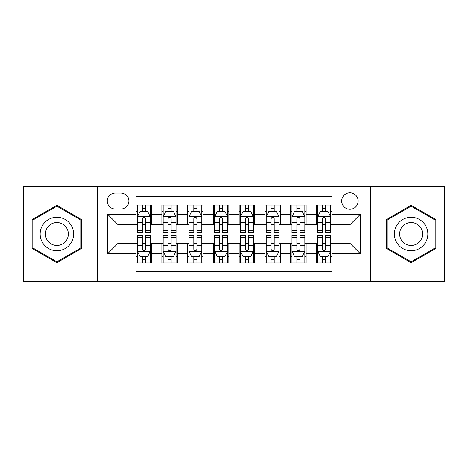 <?xml version="1.0" encoding="UTF-8"?>
<svg xmlns="http://www.w3.org/2000/svg" width="468" height="468" viewBox="0 0 468 468"><rect width="100%" height="100%" fill="white"/><g stroke="black" fill="none" stroke-linecap="round" stroke-linejoin="round"><path stroke-width="0.7" d="M349.929 192.781A8.243 8.243 0 0 0 341.681 201.024A8.243 8.243 0 0 0 349.929 209.266A8.243 8.243 0 0 0 358.172 201.024A8.243 8.243 0 0 0 349.929 192.781M370.533 281.66L444.6 281.66L444.6 186.34L370.533 186.34L370.533 281.66L97.467 281.66L97.467 186.34L23.4 186.34L23.4 281.66L97.467 281.66M331.894 205.019L316.438 205.019L316.438 214.42L306.13 214.42L306.13 224.728L316.438 224.728L316.438 214.42M306.13 214.42L306.13 205.019L290.675 205.019L290.675 214.42L280.373 214.42L280.373 224.728L290.675 224.728L290.675 214.42M280.373 214.42L280.373 205.019L264.911 205.019L264.911 214.42L254.61 214.42L254.61 224.728L264.911 224.728L264.911 214.42M254.61 214.42L254.61 205.019L239.154 205.019L239.154 214.42L228.846 214.42L228.846 224.728L239.154 224.728L239.154 214.42M228.846 214.42L228.846 205.019L213.39 205.019L213.39 214.42L203.089 214.42L203.089 224.728L213.39 224.728L213.39 214.42M203.089 214.42L203.089 205.019L187.627 205.019L187.627 214.42L177.325 214.42L177.325 224.728L187.627 224.728L187.627 214.42M177.325 214.42L177.325 205.019L161.869 205.019L161.869 224.728L151.562 224.728L151.562 205.019L136.106 205.019M136.106 262.981L151.562 262.981L151.562 243.272L161.869 243.272L161.869 262.981L177.325 262.981L177.325 243.272L187.627 243.272L187.627 253.58L177.325 253.58M187.627 253.58L187.627 262.981L203.089 262.981L203.089 243.272L213.39 243.272L213.39 253.58L203.089 253.58M213.39 253.58L213.39 262.981L228.846 262.981L228.846 243.272L239.154 243.272L239.154 253.58L228.846 253.58M239.154 253.58L239.154 262.981L254.61 262.981L254.61 243.272L264.911 243.272L264.911 253.58L254.61 253.58M264.911 253.58L264.911 262.981L280.373 262.981L280.373 243.272L290.675 243.272L290.675 253.58L280.373 253.58M290.675 253.58L290.675 262.981L306.13 262.981L306.13 243.272L316.438 243.272L316.438 253.58L306.13 253.58M115.239 209.009L120.908 209.009A7.985 7.985 0 0 0 128.893 201.024A7.985 7.985 0 0 0 120.908 193.038L115.239 193.038A7.985 7.985 0 0 0 107.254 201.024A7.985 7.985 0 0 0 115.239 209.009M370.533 186.34L97.467 186.34M331.894 214.42L331.894 196.39L136.106 196.39L136.106 224.728L118.071 224.728L118.071 243.272L136.106 243.272L136.106 271.61L331.894 271.61L331.894 243.272L349.929 243.272L349.929 224.728L331.894 224.728L331.894 214.42L360.231 214.42L360.231 253.58L331.894 253.58M136.106 253.58L107.769 253.58L107.769 214.42L136.106 214.42M316.438 253.58L316.438 262.981L331.894 262.981M136.106 211.46L137.393 211.46M142.29 211.46L145.378 211.46M150.275 211.46L151.562 211.46M136.106 224.47L137.393 224.47M142.29 224.47L145.378 224.47M150.275 224.47L151.562 224.47M136.106 243.53L137.393 243.53M142.29 243.53L145.378 243.53M150.275 243.53L151.562 243.53M136.106 256.54L137.393 256.54M142.29 256.54L145.378 256.54M150.275 256.54L151.562 256.54M161.869 224.47L163.156 224.47M168.053 224.47L171.142 224.47M176.038 224.47L177.325 224.47M161.869 211.46L163.156 211.46M168.053 211.46L171.142 211.46M176.038 211.46L177.325 211.46M161.869 243.53L163.156 243.53M168.053 243.53L171.142 243.53M176.038 243.53L177.325 243.53M161.869 256.54L163.156 256.54M168.053 256.54L171.142 256.54M176.038 256.54L177.325 256.54M187.627 243.53L188.92 243.53M193.81 243.53L196.905 243.53M201.796 243.53L203.089 243.53M187.627 256.54L188.92 256.54M193.81 256.54L196.905 256.54M201.796 256.54L203.089 256.54M187.627 211.46L188.92 211.46M193.81 211.46L196.905 211.46M201.796 211.46L203.089 211.46M187.627 224.47L188.92 224.47M193.81 224.47L196.905 224.47M201.796 224.47L203.089 224.47M213.39 243.53L214.677 243.53M219.574 243.53L222.663 243.53M227.559 243.53L228.846 243.53M213.39 256.54L214.677 256.54M219.574 256.54L222.663 256.54M227.559 256.54L228.846 256.54M213.39 211.46L214.677 211.46M219.574 211.46L222.663 211.46M227.559 211.46L228.846 211.46M213.39 224.47L214.677 224.47M219.574 224.47L222.663 224.47M227.559 224.47L228.846 224.47M239.154 243.53L240.441 243.53M245.337 243.53L248.426 243.53M253.323 243.53L254.61 243.53M239.154 256.54L240.441 256.54M245.337 256.54L248.426 256.54M253.323 256.54L254.61 256.54M239.154 211.46L240.441 211.46M245.337 211.46L248.426 211.46M253.323 211.46L254.61 211.46M239.154 224.47L240.441 224.47M245.337 224.47L248.426 224.47M253.323 224.47L254.61 224.47M264.911 243.53L266.204 243.53M271.095 243.53L274.189 243.53M279.08 243.53L280.373 243.53M264.911 256.54L266.204 256.54M271.095 256.54L274.189 256.54M279.08 256.54L280.373 256.54M264.911 211.46L266.204 211.46M271.095 211.46L274.189 211.46M279.08 211.46L280.373 211.46M264.911 224.47L266.204 224.47M271.095 224.47L274.189 224.47M279.08 224.47L280.373 224.47M290.675 243.53L291.962 243.53M296.858 243.53L299.947 243.53M304.844 243.53L306.13 243.53M290.675 256.54L291.962 256.54M296.858 256.54L299.947 256.54M304.844 256.54L306.13 256.54M290.675 211.46L291.962 211.46M296.858 211.46L299.947 211.46M304.844 211.46L306.13 211.46M290.675 224.47L291.962 224.47M296.858 224.47L299.947 224.47M304.844 224.47L306.13 224.47M316.438 243.53L317.725 243.53M322.622 243.53L325.71 243.53M330.607 243.53L331.894 243.53M316.438 256.54L317.725 256.54M322.622 256.54L325.71 256.54M330.607 256.54L331.894 256.54M316.438 211.46L317.725 211.46M322.622 211.46L325.71 211.46M330.607 211.46L331.894 211.46M316.438 224.47L317.725 224.47M322.622 224.47L325.71 224.47M330.607 224.47L331.894 224.47M118.071 224.728L107.769 214.42M118.071 243.272L107.769 253.58M360.231 214.42L349.929 224.728M360.231 253.58L349.929 243.272M56.891 262.706L81.748 248.35L81.748 219.65L56.891 205.294L32.029 219.65L32.029 248.35L56.891 262.706M435.971 219.65L411.109 205.294L386.252 219.65L386.252 248.35L411.109 262.706L435.971 248.35L435.971 219.65M145.378 208.365L142.29 208.365M150.275 230.355L145.378 230.355L145.378 232.456L150.275 232.456L150.275 216.742L147.701 211.589L139.973 211.589L137.393 216.742L137.393 232.456L142.29 232.456L142.29 230.355L137.393 230.355M137.393 216.742L137.393 205.019M150.275 216.742L150.275 205.019M142.29 211.589L142.29 205.019M145.378 205.019L145.378 211.589M145.378 230.355L145.378 218.673C144.349 216.69 143.319 216.69 142.29 218.673L142.29 230.355M142.29 259.635L145.378 259.635M137.393 237.645L142.29 237.645L142.29 235.544L137.393 235.544L137.393 251.257L139.973 256.411L147.701 256.411L150.275 251.257L150.275 235.544L145.378 235.544L145.378 237.645L150.275 237.645M150.275 251.257L150.275 262.981M137.393 251.257L137.393 262.981M145.378 256.411L145.378 262.981M142.29 262.981L142.29 256.411M142.29 237.645L142.29 249.327C143.319 251.31 144.349 251.31 145.378 249.327L145.378 237.645M56.891 217.257A16.743 16.743 0 0 0 40.143 234A16.743 16.743 0 0 0 56.891 250.743A16.743 16.743 0 0 0 73.634 234A16.743 16.743 0 0 0 56.891 217.257M56.891 222.534A11.466 11.466 0 0 0 45.425 234A11.466 11.466 0 0 0 56.891 245.466A11.466 11.466 0 0 0 68.351 234A11.466 11.466 0 0 0 56.891 222.534M80.976 247.905L56.891 261.811L32.801 247.905L32.801 220.095L56.891 206.189L80.976 220.095L80.976 247.905M396.607 225.629A16.743 16.743 0 0 0 402.737 248.502A16.743 16.743 0 0 0 425.611 242.371A16.743 16.743 0 0 0 419.48 219.498A16.743 16.743 0 0 0 396.607 225.629M401.181 228.267A11.466 11.466 0 0 0 405.376 243.927A11.466 11.466 0 0 0 421.036 239.733A11.466 11.466 0 0 0 416.842 224.073A11.466 11.466 0 0 0 401.181 228.267M435.199 220.095L435.199 247.905L411.109 261.811L387.024 247.905L387.024 220.095L411.109 206.189L435.199 220.095M171.142 208.365L168.053 208.365M176.038 230.355L171.142 230.355L171.142 232.456L176.038 232.456L176.038 216.742L173.458 211.589L165.731 211.589L163.156 216.742L163.156 232.456L168.053 232.456L168.053 230.355L163.156 230.355M163.156 216.742L163.156 205.019M176.038 216.742L176.038 205.019M168.053 211.589L168.053 205.019M171.142 205.019L171.142 211.589M171.142 230.355L171.142 218.673C170.112 216.69 169.083 216.69 168.053 218.673L168.053 230.355M196.905 208.365L193.81 208.365M201.796 230.355L196.905 230.355L196.905 232.456L201.796 232.456L201.796 216.742L199.222 211.589L191.494 211.589L188.92 216.742L188.92 232.456L193.81 232.456L193.81 230.355L188.92 230.355M188.92 216.742L188.92 205.019M201.796 216.742L201.796 205.019M193.81 211.589L193.81 205.019M196.905 205.019L196.905 211.589M196.905 230.355L196.905 218.673C195.876 216.69 194.846 216.69 193.81 218.673L193.81 230.355M222.663 208.365L219.574 208.365M227.559 230.355L222.663 230.355L222.663 232.456L227.559 232.456L227.559 216.742L224.985 211.589L217.257 211.589L214.677 216.742L214.677 232.456L219.574 232.456L219.574 230.355L214.677 230.355M214.677 216.742L214.677 205.019M227.559 216.742L227.559 205.019M219.574 211.589L219.574 205.019M222.663 205.019L222.663 211.589M222.663 230.355L222.663 218.673C221.633 216.69 220.603 216.69 219.574 218.673L219.574 230.355M248.426 208.365L245.337 208.365M253.323 230.355L248.426 230.355L248.426 232.456L253.323 232.456L253.323 216.742L250.743 211.589L243.015 211.589L240.441 216.742L240.441 232.456L245.337 232.456L245.337 230.355L240.441 230.355M240.441 216.742L240.441 205.019M253.323 216.742L253.323 205.019M245.337 211.589L245.337 205.019M248.426 205.019L248.426 211.589M248.426 230.355L248.426 218.673C247.396 216.69 246.367 216.69 245.337 218.673L245.337 230.355M168.053 259.635L171.142 259.635M163.156 237.645L168.053 237.645L168.053 235.544L163.156 235.544L163.156 251.257L165.731 256.411L173.458 256.411L176.038 251.257L176.038 235.544L171.142 235.544L171.142 237.645L176.038 237.645M176.038 251.257L176.038 262.981M163.156 251.257L163.156 262.981M171.142 256.411L171.142 262.981M168.053 262.981L168.053 256.411M168.053 237.645L168.053 249.327C169.083 251.31 170.112 251.31 171.142 249.327L171.142 237.645M193.81 259.635L196.905 259.635M188.92 237.645L193.81 237.645L193.81 235.544L188.92 235.544L188.92 251.257L191.494 256.411L199.222 256.411L201.796 251.257L201.796 235.544L196.905 235.544L196.905 237.645L201.796 237.645M201.796 251.257L201.796 262.981M188.92 251.257L188.92 262.981M196.905 256.411L196.905 262.981M193.81 262.981L193.81 256.411M193.81 237.645L193.81 249.327C194.84 251.31 195.87 251.31 196.905 249.327L196.905 237.645M219.574 259.635L222.663 259.635M214.677 237.645L219.574 237.645L219.574 235.544L214.677 235.544L214.677 251.257L217.257 256.411L224.985 256.411L227.559 251.257L227.559 235.544L222.663 235.544L222.663 237.645L227.559 237.645M227.559 251.257L227.559 262.981M214.677 251.257L214.677 262.981M222.663 256.411L222.663 262.981M219.574 262.981L219.574 256.411M219.574 237.645L219.574 249.327C220.603 251.31 221.633 251.31 222.663 249.327L222.663 237.645M245.337 259.635L248.426 259.635M240.441 237.645L245.337 237.645L245.337 235.544L240.441 235.544L240.441 251.257L243.015 256.411L250.743 256.411L253.323 251.257L253.323 235.544L248.426 235.544L248.426 237.645L253.323 237.645M253.323 251.257L253.323 262.981M240.441 251.257L240.441 262.981M248.426 256.411L248.426 262.981M245.337 262.981L245.337 256.411M245.337 237.645L245.337 249.327C246.367 251.31 247.396 251.31 248.426 249.327L248.426 237.645M274.189 208.365L271.095 208.365M279.08 230.355L274.189 230.355L274.189 232.456L279.08 232.456L279.08 216.742L276.506 211.589L268.778 211.589L266.204 216.742L266.204 232.456L271.095 232.456L271.095 230.355L266.204 230.355M266.204 216.742L266.204 205.019M279.08 216.742L279.08 205.019M271.095 211.589L271.095 205.019M274.189 205.019L274.189 211.589M274.189 230.355L274.189 218.673C273.16 216.69 272.13 216.69 271.095 218.673L271.095 230.355M271.095 259.635L274.189 259.635M266.204 237.645L271.095 237.645L271.095 235.544L266.204 235.544L266.204 251.257L268.778 256.411L276.506 256.411L279.08 251.257L279.08 235.544L274.189 235.544L274.189 237.645L279.08 237.645M279.08 251.257L279.08 262.981M266.204 251.257L266.204 262.981M274.189 256.411L274.189 262.981M271.095 262.981L271.095 256.411M271.095 237.645L271.095 249.327C272.124 251.31 273.154 251.31 274.189 249.327L274.189 237.645M299.947 208.365L296.858 208.365M304.844 230.355L299.947 230.355L299.947 232.456L304.844 232.456L304.844 216.742L302.269 211.589L294.542 211.589L291.962 216.742L291.962 232.456L296.858 232.456L296.858 230.355L291.962 230.355M291.962 216.742L291.962 205.019M304.844 216.742L304.844 205.019M296.858 211.589L296.858 205.019M299.947 205.019L299.947 211.589M299.947 230.355L299.947 218.673C298.917 216.69 297.888 216.69 296.858 218.673L296.858 230.355M296.858 259.635L299.947 259.635M291.962 237.645L296.858 237.645L296.858 235.544L291.962 235.544L291.962 251.257L294.542 256.411L302.269 256.411L304.844 251.257L304.844 235.544L299.947 235.544L299.947 237.645L304.844 237.645M304.844 251.257L304.844 262.981M291.962 251.257L291.962 262.981M299.947 256.411L299.947 262.981M296.858 262.981L296.858 256.411M296.858 237.645L296.858 249.327C297.888 251.31 298.917 251.31 299.947 249.327L299.947 237.645M325.71 208.365L322.622 208.365M330.607 230.355L325.71 230.355L325.71 232.456L330.607 232.456L330.607 216.742L328.027 211.589L320.299 211.589L317.725 216.742L317.725 232.456L322.622 232.456L322.622 230.355L317.725 230.355M317.725 216.742L317.725 205.019M330.607 216.742L330.607 205.019M322.622 211.589L322.622 205.019M325.71 205.019L325.71 211.589M325.71 230.355L325.71 218.673C324.681 216.69 323.651 216.69 322.622 218.673L322.622 230.355M322.622 259.635L325.71 259.635M317.725 237.645L322.622 237.645L322.622 235.544L317.725 235.544L317.725 251.257L320.299 256.411L328.027 256.411L330.607 251.257L330.607 235.544L325.71 235.544L325.71 237.645L330.607 237.645M330.607 251.257L330.607 262.981M317.725 251.257L317.725 262.981M325.71 256.411L325.71 262.981M322.622 262.981L322.622 256.411M322.622 237.645L322.622 249.327C323.651 251.31 324.681 251.31 325.71 249.327L325.71 237.645M161.869 253.58L151.562 253.58M161.869 214.42L151.562 214.42M150.21 216.614L137.457 216.614M137.393 213.004L139.259 213.004M148.409 213.004L150.275 213.004M142.29 222.709L137.393 222.709M150.275 222.709L145.378 222.709M145.378 210.009L142.29 210.009M137.457 251.386L150.21 251.386M150.275 254.996L148.409 254.996M139.259 254.996L137.393 254.996M145.378 245.29L150.275 245.29M137.393 245.29L142.29 245.29M142.29 257.991L145.378 257.991M175.974 216.614L163.221 216.614M163.156 213.004L165.023 213.004M174.172 213.004L176.038 213.004M168.053 222.709L163.156 222.709M176.038 222.709L171.142 222.709M171.142 210.009L168.053 210.009M201.731 216.614L188.984 216.614M188.92 213.004L190.786 213.004M199.93 213.004L201.796 213.004M193.81 222.709L188.92 222.709M201.796 222.709L196.905 222.709M196.905 210.009L193.81 210.009M227.495 216.614L214.742 216.614M214.677 213.004L216.544 213.004M225.693 213.004L227.559 213.004M219.574 222.709L214.677 222.709M227.559 222.709L222.663 222.709M222.663 210.009L219.574 210.009M253.258 216.614L240.505 216.614M240.441 213.004L242.307 213.004M251.456 213.004L253.323 213.004M245.337 222.709L240.441 222.709M253.323 222.709L248.426 222.709M248.426 210.009L245.337 210.009M163.221 251.386L175.974 251.386M176.038 254.996L174.172 254.996M165.023 254.996L163.156 254.996M171.142 245.29L176.038 245.29M163.156 245.29L168.053 245.29M168.053 257.991L171.142 257.991M188.984 251.386L201.731 251.386M201.796 254.996L199.93 254.996M190.786 254.996L188.92 254.996M196.905 245.29L201.796 245.29M188.92 245.29L193.81 245.29M193.81 257.991L196.905 257.991M214.742 251.386L227.495 251.386M227.559 254.996L225.693 254.996M216.544 254.996L214.677 254.996M222.663 245.29L227.559 245.29M214.677 245.29L219.574 245.29M219.574 257.991L222.663 257.991M240.505 251.386L253.258 251.386M253.323 254.996L251.456 254.996M242.307 254.996L240.441 254.996M248.426 245.29L253.323 245.29M240.441 245.29L245.337 245.29M245.337 257.991L248.426 257.991M279.016 216.614L266.269 216.614M266.204 213.004L268.07 213.004M277.214 213.004L279.08 213.004M271.095 222.709L266.204 222.709M279.08 222.709L274.189 222.709M274.189 210.009L271.095 210.009M266.269 251.386L279.016 251.386M279.08 254.996L277.214 254.996M268.07 254.996L266.204 254.996M274.189 245.29L279.08 245.29M266.204 245.29L271.095 245.29M271.095 257.991L274.189 257.991M304.779 216.614L292.026 216.614M291.962 213.004L293.828 213.004M302.977 213.004L304.844 213.004M296.858 222.709L291.962 222.709M304.844 222.709L299.947 222.709M299.947 210.009L296.858 210.009M292.026 251.386L304.779 251.386M304.844 254.996L302.977 254.996M293.828 254.996L291.962 254.996M299.947 245.29L304.844 245.29M291.962 245.29L296.858 245.29M296.858 257.991L299.947 257.991M330.543 216.614L317.79 216.614M317.725 213.004L319.591 213.004M328.741 213.004L330.607 213.004M322.622 222.709L317.725 222.709M330.607 222.709L325.71 222.709M325.71 210.009L322.622 210.009M317.79 251.386L330.543 251.386M330.607 254.996L328.741 254.996M319.591 254.996L317.725 254.996M325.71 245.29L330.607 245.29M317.725 245.29L322.622 245.29M322.622 257.991L325.71 257.991"/></g></svg>
